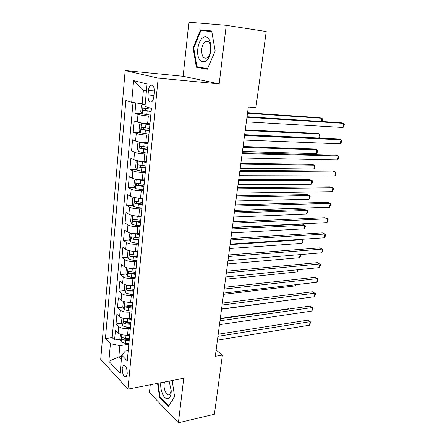 <?xml version="1.0" encoding="UTF-8"?>
<svg xmlns="http://www.w3.org/2000/svg" width="445" height="445" viewBox="0 0 445 445"><rect width="100%" height="100%" fill="white"/><g stroke="black" fill="none" stroke-linecap="round" stroke-linejoin="round"><path stroke-width="0.67" d="M127.242 373.689C127.07 367.737 125.757 364.995 123.298 365.451L122.236 368.416C122.403 374.334 123.721 377.065 126.191 376.62L127.242 373.689M150.271 384.769L149.442 392.562L178.395 422.75L214.395 414.245L222.411 355.049L216.125 350.037M125.162 70.555L100.731 359.326L127.943 389.108L158.181 78.12L125.162 70.555L183.134 76.29L219.185 83.91L226.238 25.326L188.891 22.25L183.134 76.29M135.859 102.895L134.924 113.347L142.25 113.787M149.971 123.749L147.623 123.632C143.223 123.337 139.786 122.814 137.299 122.052L134.24 120.957L133.222 132.287L140.32 132.593M148.152 142.723L145.815 142.645C141.449 142.422 138.033 141.883 135.575 141.032L132.549 139.791L131.548 150.961L138.44 151.133M146.361 161.424L144.041 161.385C139.697 161.224 136.304 160.673 133.873 159.738L130.886 158.353L129.895 169.367L136.598 169.423M144.592 179.852L142.283 179.858C137.967 179.758 134.601 179.196 132.198 178.178L129.245 176.654L128.271 187.512L134.796 187.456M142.851 198.025L140.559 198.07C136.265 198.031 132.927 197.458 130.546 196.351L127.626 194.699L126.664 205.406L133.027 205.245M141.137 215.942L138.851 216.025C134.585 216.042 131.269 215.458 128.917 214.273L126.03 212.493L125.084 223.051L131.292 222.795M139.446 233.608L137.171 233.725C132.927 233.803 129.64 233.208 127.309 231.945L124.455 230.037L123.521 240.45L129.59 240.105M137.778 251.03L135.519 251.18C131.297 251.314 128.032 250.707 125.724 249.372L122.903 247.342L121.98 257.616L127.921 257.182M136.643 256.548L137.249 256.504M136.131 268.207L133.884 268.396C129.69 268.58 126.447 267.968 124.161 266.561L121.374 264.413L120.462 274.543L126.274 274.031M132.977 273.441L135.653 273.202M134.507 285.156L132.271 285.373C128.099 285.612 124.884 284.989 122.62 283.51L119.861 281.251L118.965 291.241L124.661 290.652M129.756 290.129L134.073 289.684M132.905 301.866L130.685 302.122C126.536 302.411 123.343 301.782 121.101 300.23L118.37 297.861L117.486 307.718L123.076 307.056M127.42 306.544L132.449 305.949M131.258 318.364L129.117 318.642C124.989 318.982 121.819 318.342 119.605 316.723L116.901 314.248L116.028 323.971L121.513 323.242M125.596 322.703L128.928 322.258M226.238 25.326L266.216 31.517L255.914 107.579L248.321 107.017L215.291 356.317L222.411 355.049M148.458 90.457L148.035 94.974C147.979 100.364 149.197 102.656 151.689 101.844C152.824 100.898 153.536 99.146 153.831 96.587L154.276 92.009C154.332 86.597 153.119 84.3 150.644 85.106C149.481 86.08 148.752 87.86 148.458 90.457L154.337 90.941M128.232 350.621L125.318 351.083L121.78 355.249L127.253 360.834L151.439 108.413L144.992 106.411L147.078 83.999L133.606 80.617L131.698 102.278L125.879 100.475L105.437 338.595L110.427 343.679L119.877 345.654L118.837 356.907L121.379 359.532M121.78 355.249L120.089 373.338L108.875 361.29L110.427 343.679M130.385 328.143L128.182 328.449C124.072 328.816 120.918 328.171 118.715 326.513L116.028 323.971M129.768 334.623L127.57 334.94L128.182 328.449M131.954 311.789L129.74 312.062C125.607 312.379 122.425 311.745 120.2 310.154L117.486 307.718M133.544 295.207L131.314 295.452C127.159 295.719 123.955 295.091 121.708 293.567L118.965 291.241M135.152 278.403L132.916 278.609C128.733 278.826 125.507 278.208 123.237 276.757L120.462 274.543M136.787 261.365L134.535 261.538C130.329 261.704 127.081 261.093 124.784 259.713L121.98 257.616M138.44 244.088L136.176 244.227C131.948 244.338 128.672 243.738 126.358 242.43L123.521 240.45M140.119 226.572L137.844 226.672C133.589 226.728 130.29 226.138 127.949 224.909L125.084 223.051M141.822 208.805L139.53 208.872C135.252 208.866 131.931 208.288 129.562 207.136L126.664 205.406M143.546 190.788L141.249 190.816C136.943 190.755 133.595 190.187 131.203 189.114L128.271 187.512M145.298 172.515L142.984 172.499C138.656 172.376 135.28 171.82 132.866 170.83L129.895 169.367M147.072 153.976L144.747 153.92C140.392 153.736 136.993 153.191 134.551 152.285L131.548 150.961M148.875 135.169L146.538 135.074C142.155 134.824 138.729 134.29 136.259 133.472L133.222 132.287M150.705 116.084L148.352 115.945C143.946 115.628 140.492 115.11 137.995 114.382L134.924 113.347M133.027 102.478L112.19 337.616L114.588 340.013L119.978 339.218M127.57 334.94C123.465 335.33 120.317 334.679 118.125 332.999L115.45 330.413L114.588 340.013M146.438 90.869L143.418 90.057L142.15 103.83L131.698 102.278M145.209 104.041L142.15 103.83M178.395 422.75L183.752 378.261L127.943 389.108M219.185 83.91L158.181 78.12M121.669 356.445L118.837 356.907L108.875 361.29M128.844 344.28L119.877 345.654M123.933 338.634L125.685 338.378M112.19 337.616L105.437 338.595M143.418 90.057L133.606 80.617M193.097 47.915L196.356 67.217L207.281 69.231L215.208 51.03L211.692 30.95L200.506 29.86L193.097 47.915L193.742 47.999L200.934 30.51L211.77 31.584L215.174 51.025L207.498 68.647L196.907 66.711L193.742 48.004M157.547 383.356L159.638 397.719L168.377 406.713L174.612 396.729L172.187 380.508M211.753 31.289L207.242 30.844L207.125 31.122M203.009 67.824L207.481 68.764M207.242 30.844L200.506 29.86M203.026 67.946L196.356 67.217M160.322 397.574L159.638 397.719M246.964 117.252L343.762 123.36L343.062 127.481L246.358 121.841M247.031 116.724L340.948 122.703L343.762 123.36L344.269 124.494L343.991 126.135L343.062 127.481M145.181 104.38L143.201 104.241L141.304 105.643L140.776 111.406L142.311 113.887L150.794 115.155M143.201 104.241L145.153 104.664M321.496 121.463L322.008 118.275L319.404 117.664L247.554 112.796M151.367 109.175L143.362 108.174C142.689 109.036 142.739 109.793 143.507 110.455L151.144 111.495M151.167 111.239L145.988 110.61L145.165 109.164M321.93 121.491L322.575 119.382L322.008 118.275L247.492 113.264M210.741 50.402C211.203 42.525 209.506 37.953 205.646 36.685C201.663 37.091 199.065 41.057 197.841 48.583C195.672 64.514 209.022 67.017 210.741 50.402M210.58 50.352C210.769 43.443 209.072 40.445 205.484 41.357C203.504 42.692 202.253 45.273 201.724 49.106C201.535 55.981 203.243 58.951 206.858 58.017C208.794 56.71 210.034 54.151 210.58 50.352M160.79 382.722C160.456 386.41 160.984 390.02 162.386 393.564C165.407 401.446 171.358 399.821 171.219 390.805L169.133 381.104M169.946 383.084L168.788 381.17M164.533 381.999C163.699 384.858 163.927 387.99 165.206 391.389C166.63 394.47 168.132 395.499 169.717 394.487L171.219 390.521M168.816 406.007L160.111 397.357L158.053 383.256M174.573 396.462L168.583 406.057M244.544 135.508L340.976 139.763L340.286 143.83L243.943 140.03M244.633 134.835L338.2 139.029L340.976 139.763L341.493 140.826L341.22 142.45L340.286 143.83M242.158 153.514L338.228 155.956L337.549 159.978L241.568 157.975M242.269 152.702L335.48 155.155L338.228 155.956L338.751 156.957L338.478 158.559L337.549 159.978M239.805 171.269L335.513 171.954L334.84 175.925L239.226 175.669M239.933 170.324L332.793 171.08L335.513 171.954L336.047 172.888L335.775 174.473L334.84 175.925M237.485 188.786L332.832 187.757L332.17 191.673L236.912 193.124M237.63 187.707L330.14 186.811L332.832 187.757L333.372 188.63L333.105 190.193L332.17 191.673M149.904 124.439L141.427 123.46L139.552 124.75L139.029 130.429L140.548 132.966L148.964 134.262M141.427 123.46L149.87 124.745M244.655 134.69L318.826 138.022L319.46 134.095L316.879 133.417L245.295 129.84M149.526 128.366L141.566 127.365C140.92 128.199 140.976 128.95 141.727 129.612L149.309 130.652M149.336 130.329L144.197 129.723L143.368 128.355M318.826 138.022L319.783 136.71L320.033 135.147L319.46 134.095L245.217 130.429M148.09 143.34L139.674 142.4L137.822 143.579L137.31 149.181L138.807 151.767L147.156 153.091M139.674 142.4L148.057 143.707M242.414 151.584L316.317 153.608L316.94 149.731L314.387 148.986L243.065 146.666M147.712 147.284L139.797 146.272C139.174 147.095 139.235 147.829 139.975 148.491L147.501 149.531M147.534 149.147L142.428 148.558L141.599 147.262M316.317 153.608L317.268 152.262L317.519 150.716L316.94 149.731L242.97 147.378M139.953 161.096L137.944 161.068L136.114 162.147L135.608 167.665L137.093 170.302L145.382 171.648M140.22 161.129L146.305 161.974M137.944 161.068L146.266 162.403M240.205 168.255L313.836 169.011L314.454 165.178L311.928 164.366L240.867 163.27M145.927 165.924L138.05 164.911C137.455 165.712 137.522 166.441 138.25 167.097L145.715 168.143M145.76 167.693L140.687 167.125L139.864 165.896M313.836 169.011L314.787 167.632L315.038 166.107L314.454 165.178L240.756 164.11M137.138 179.469L136.242 179.469L134.435 180.447L133.934 185.882L135.402 188.569L143.629 189.943M139.19 179.713L144.547 180.342M136.242 179.469L144.503 180.831M238.025 184.72L311.383 184.23L311.99 180.442L309.492 179.569L238.692 179.669M144.169 184.302L136.337 183.284L136.543 185.443L143.958 186.488M144.008 185.982L138.968 185.426L138.15 184.263M311.383 184.23L312.34 182.823L312.579 181.31L311.99 180.442L238.57 180.626M235.199 206.063L330.184 203.359L329.528 207.231L234.632 210.346M235.355 204.861L327.52 202.353L330.184 203.359L330.73 204.172L330.463 205.718L329.528 207.231M134.757 197.602L132.777 198.487L132.287 203.849L133.734 206.58L138.067 207.626L141.899 207.982M138.54 198.031L142.812 198.448M134.562 197.608L142.762 198.998M235.872 200.973L308.958 199.271L309.564 195.527L307.089 194.587L236.551 195.861M142.433 202.419L134.64 201.396L134.863 203.526L142.228 204.578M142.278 204.005L137.277 203.471L136.465 202.369M308.958 199.271L309.915 197.83L310.154 196.34L309.564 195.527L236.406 196.929M232.941 223.112L327.57 218.779L326.919 222.606L232.379 227.334M233.113 221.782L324.933 217.7L327.57 218.779L328.115 219.53L327.859 221.054L326.919 222.606M132.805 215.541L131.142 216.276L130.658 221.566L132.093 224.341L136.393 225.426L140.197 225.765M133.094 215.597L141.043 216.904M138.234 216.036L141.104 216.298M233.747 217.021L306.566 214.14L307.161 210.435L304.714 209.439L234.432 211.848M140.72 220.281L132.972 219.257L133.211 221.36L140.514 222.405M140.576 221.782L135.608 221.26L134.807 220.214M306.566 214.14L307.523 212.666L307.762 211.191L307.161 210.435L234.276 213.027M230.71 239.927L324.983 234.009L324.338 237.791L230.16 244.099M230.905 238.481L322.375 232.869L324.983 234.009L325.54 234.704L325.278 236.212L324.338 237.791M130.991 233.241L129.534 233.82L129.056 239.037L130.468 241.858L134.735 242.981L138.517 243.304M131.77 233.386L139.352 234.565M137.305 233.72L139.413 233.903M231.645 232.869L304.196 228.83L304.786 225.17L302.361 224.113L232.34 227.64M139.035 237.891L131.331 236.862L131.575 238.943L138.834 239.989M138.896 239.31L133.962 238.809L133.172 237.814M304.196 228.83L305.153 227.328L305.392 225.871L304.786 225.17L232.168 228.925M228.513 256.526L322.43 249.061L321.796 252.793L227.968 260.642M228.719 254.957L319.849 247.859L322.987 249.695L322.736 251.186L321.796 252.793M129.184 250.691L127.943 251.125L127.47 256.27L128.872 259.129L133.105 260.292L136.86 260.598M130.468 250.936L137.683 251.981M136.209 251.136L137.755 251.264M137.371 255.263L129.706 254.229L129.968 256.281L137.171 257.332M137.244 256.598L129.968 256.281M229.576 248.516L301.855 243.354L302.439 239.738L230.087 244.622M301.538 239.315L303.051 240.383L302.817 241.824L301.855 243.354M226.344 272.902L319.905 263.93L319.276 267.617L225.804 276.962M226.566 271.222L317.352 262.667L320.472 264.508L320.222 265.982L319.276 267.617M127.381 267.884L126.374 268.19L125.907 273.263L127.298 276.161L131.492 277.363L135.224 277.652M129.195 268.235L136.037 269.153M135.035 268.302L136.114 268.385M135.731 272.39L128.11 271.35L128.377 273.38L135.536 274.432M135.608 273.647L130.741 273.174L128.377 273.38M227.523 263.974L299.546 257.711L300.041 254.612M300.57 254.568L300.503 256.153L299.546 257.711M224.202 289.066L317.413 278.62L316.79 282.269L223.668 293.077M224.441 287.275L314.888 277.302L317.98 279.149L317.736 280.6L316.79 282.269M125.573 284.833L124.828 285.022L124.372 290.029L125.74 292.966L129.907 294.206L133.611 294.479M127.938 285.29L134.418 286.096M133.811 285.223L134.496 285.273M134.112 289.289L126.536 288.238L126.814 290.246L133.917 291.297M133.995 290.463L129.161 290.007L126.814 290.246M225.504 279.238L297.26 271.901L297.599 269.787M298.317 269.714L297.26 271.901M222.088 305.02L314.949 293.144L314.337 296.748L221.566 308.975M222.339 303.117L312.446 291.764L315.522 293.617L315.277 295.052L314.337 296.748M123.766 301.532L123.304 301.627L122.848 306.566L124.205 309.542L128.344 310.816L132.02 311.077M126.692 302.111L132.816 302.806M132.549 301.91L132.899 301.933M132.515 305.954L124.978 304.903L125.267 306.889L128.638 307.679L132.321 307.94M132.41 307.056L127.604 306.611L125.267 306.889M223.507 294.317L294.996 285.929L295.185 284.778M295.725 284.711L294.996 285.929M220.002 320.767L312.512 307.495L311.906 311.055L219.485 324.672M220.269 318.759L310.037 306.054L313.091 307.912L311.906 311.055M121.963 317.986L121.352 322.881L122.692 325.896L126.797 327.203L130.452 327.448M125.457 318.692L131.236 319.288M130.936 322.397L123.449 321.334L123.743 323.304L127.086 324.105L130.752 324.355M130.841 323.42L126.063 322.992L123.743 323.304M221.532 309.214L292.799 299.585M217.944 336.314L310.104 321.679L309.509 325.195L217.433 340.169M218.222 334.206L307.656 320.183L310.688 322.047L309.509 325.195M120.306 334.251L119.872 338.979L121.201 342.033L125.273 343.373L128.905 343.601M124.233 335.046L129.679 335.552M289.278 308.997L288.822 308.719L220.32 318.386M129.384 338.617L125.74 338.384L121.936 337.549L122.242 339.496L125.562 340.314L129.2 340.547M129.295 339.568L124.55 339.157L122.242 339.496M129.117 318.642L129.74 312.062M130.685 302.122L131.314 295.452M132.271 285.373L132.916 278.609M133.884 268.396L134.535 261.538M135.519 251.18L136.176 244.227M137.171 233.725L137.844 226.672M138.851 216.025L139.53 208.872M140.559 198.07L141.249 190.816M142.283 179.858L142.984 172.499M144.041 161.385L144.747 153.92M145.815 142.645L146.538 135.074M147.623 123.632L148.352 115.945M137.299 122.052L137.995 114.382M118.125 332.999L118.715 326.513M119.605 316.723L120.2 310.154M121.101 300.23L121.708 293.567M122.62 283.51L123.237 276.757M124.161 266.561L124.784 259.713M125.724 249.372L126.358 242.43M127.309 231.945L127.949 224.909M128.917 214.273L129.562 207.136M130.546 196.351L131.203 189.114M132.198 178.178L132.866 170.83M133.873 159.738L134.551 152.285M135.575 141.032L136.259 133.472M153.942 95.436L148.035 94.974M143.157 104.28L142.272 113.825M147.173 111.039L146.828 114.704M147.534 107.201L147.395 108.713M145.988 110.61L143.507 110.455M141.376 123.493L140.509 132.899M145.365 130.213L145.026 133.828M145.927 124.3L145.582 127.926M144.197 129.723L141.727 129.612M139.624 142.428L138.768 151.701M143.585 149.114L143.251 152.674M144.136 143.284L143.796 146.861M142.428 148.558L139.975 148.491M137.9 161.096L137.054 170.235M141.827 167.743L141.499 171.253M142.372 161.997L142.038 165.523M140.687 167.125L138.25 167.097M136.198 179.491L135.363 188.502M140.097 186.11L139.769 189.57M140.631 180.442L140.303 183.918M138.968 185.426L136.543 185.443M134.518 197.63L133.695 206.513M138.389 204.211L138.067 207.626M138.918 198.626L138.595 202.052M137.277 203.471L134.863 203.526M132.86 215.552L132.054 224.274M136.71 222.061L136.393 225.426M137.227 216.554L136.91 219.936M135.608 221.26L133.211 221.36M131.219 233.286L130.435 241.785M135.046 239.666L134.735 242.981M135.558 234.231L135.247 237.563M133.962 238.809L131.575 238.943M129.601 250.78L128.839 259.057M133.411 257.021L133.105 260.292M133.917 251.664L133.606 254.952M128.004 268.024L127.259 276.089M131.798 274.137L131.492 277.363M132.299 268.858L131.993 272.095M126.43 285.039L125.707 292.893M130.207 291.024L129.907 294.206M130.697 285.812L130.396 289.005M124.878 301.816L124.172 309.47M128.638 307.679L128.344 310.816M129.122 302.539L128.822 305.687M123.348 318.364L122.659 325.818M127.086 324.105L126.797 327.203M127.565 319.037L127.27 322.147M121.841 334.696L121.168 341.955M125.562 340.314L125.273 343.373M126.03 335.313L125.74 338.384M124.572 365.234L123.298 365.451M152.791 85.295L150.644 85.106M144.169 108.23L143.362 108.174M208.655 41.791L205.484 41.357M142.244 127.398L141.566 127.365M140.392 146.294L139.797 146.272M138.595 164.917L138.05 164.911M136.843 183.284L136.337 183.284M135.119 201.39L134.64 201.396M133.428 219.24L132.972 219.257M131.759 236.84L131.331 236.862M130.124 254.195L129.706 254.229M128.505 271.317L128.11 271.35M126.908 288.204L126.536 288.238M125.34 304.858L124.978 304.903M123.788 321.29L123.449 321.334M122.264 337.505L121.936 337.549"/></g></svg>
